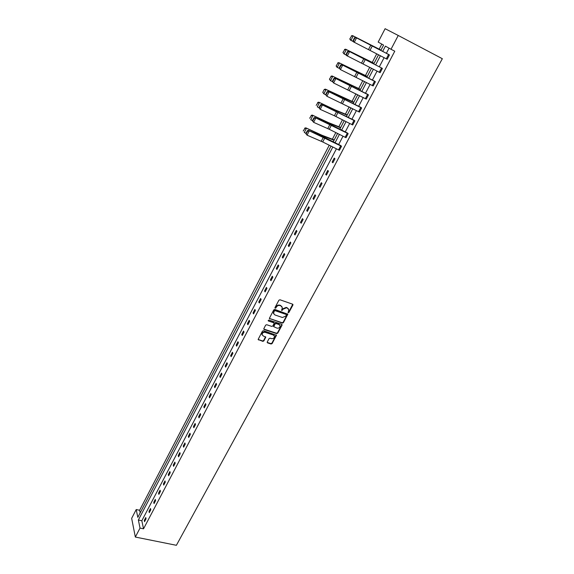 <?xml version="1.0" encoding="UTF-8"?>
<svg xmlns="http://www.w3.org/2000/svg" width="574" height="574" viewBox="0 0 574 574"><rect width="100%" height="100%" fill="white"/><g stroke="black" fill="none" stroke-linecap="round" stroke-linejoin="round"><path stroke-width="0.86" d="M288.22 312.694L288.959 312.385L292.898 305.088L292.575 304.163L279.976 299.779L278.899 300.231L274.982 307.599L275.211 308.252L276.474 306.982C277.321 305.691 278.469 305.21 279.904 305.547L280.951 305.906L282.293 307.528L281.741 310.484L282.996 309.221L286.412 307.786L287.452 308.145L288.779 309.738L288.22 312.694M287.983 312.306L288.729 311.991L292.747 304.249L292.984 304.658M274.917 307.829L276.245 306.595L276.474 306.982M281.447 310.068L282.76 308.834L282.996 309.221M267.233 341.996L267.57 342.886L271.064 344.013L272.119 343.568L276.46 335.288L263.502 330.689L262.44 331.133L258.121 339.478L262.806 341.358L263.861 340.913L265.762 337.139L263.222 335.948L262.088 334.577C262.325 332.884 263.344 332.138 265.152 332.339L273.403 335.037L274.523 336.364C274.3 338.064 273.289 338.818 271.473 338.624L270.103 338.179L269.048 338.624L267.233 341.996M336.414 148.824L141.828 520.747L143.529 528.805L140.027 528.087L135.335 537.049L176.39 545.3L442.339 58.72L398.241 35.473L391.016 49.264L385.412 46.128L382.693 51.351M143.529 528.805L394.776 51.208L391.016 49.264M282.336 323.126L283.398 322.681L287.818 314.229L274.831 309.443L273.755 309.895L269.349 318.405L282.336 323.126L282.114 322.732L283.169 322.287L287.588 313.827L287.818 314.229M263.918 329.103L276.453 333.221L277.507 332.776L281.798 324.827L282.028 325.221L277.73 333.178L276.675 333.623L264.133 329.505M273.942 322.882L273.518 322.38L274.164 323.284L272.858 325.96L271.796 326.412L266.688 324.719L265.618 325.164L263.71 328.988M273.741 322.775L268.417 321.002L268.123 320.644L268.926 320.048L281.698 324.317L282.028 325.221M381.782 44.098L379.149 49.17M376.731 53.827L372.261 62.437M369.728 67.302L365.437 75.567M362.804 80.64L358.685 88.561M355.952 93.835L352.013 101.419M349.171 106.886L345.397 114.14M342.463 119.801L338.854 126.739M335.819 132.587L332.382 139.202M329.246 145.236L139.625 510.279L140.171 512.862M135.335 537.049L131.661 518.351L136.217 509.547L137.825 517.368L331.011 146.119M139.625 510.279L136.217 509.547M380.827 50.383L383.576 45.102L378.18 42.081L385.111 28.7L398.241 35.473M332.82 147.023L138.37 520.022L140.027 528.087M380.404 55.735L375.669 64.826M373.387 69.196L368.716 78.157M366.449 82.513L361.842 91.345M359.575 95.686L355.041 104.389M352.78 108.723L348.31 117.304M346.057 121.623L341.652 130.083M339.406 134.388L335.058 142.725M333.25 141.821L337.591 133.477M339.83 129.164L344.235 120.698M346.488 116.379L350.951 107.79M353.211 103.456L357.738 94.746M360.006 90.398L364.598 81.565M366.872 77.203L371.536 68.241M373.81 63.865L378.546 54.767M141.828 520.747L138.37 520.022M389.064 48.18L386.395 53.289M384.106 57.665L379.357 66.742M377.068 71.104L372.39 80.051M370.115 84.4L365.502 93.218M363.234 97.558L358.685 106.247M356.418 110.574L351.941 119.141M349.681 123.46L345.261 131.905M343.015 136.203L338.653 144.533M144.268 520.41L145.782 517.533L146.054 518.796L144.54 521.68L144.268 520.41L145.114 520.589M148.996 511.398L150.517 508.492L150.797 509.748L149.276 512.654L148.996 511.398L149.836 511.585M153.76 502.307L155.296 499.38L155.59 500.621L154.047 503.556L153.76 502.307L154.607 502.494M158.567 493.138L160.117 490.182L160.426 491.409L158.869 494.372L158.567 493.138L159.414 493.331M163.418 483.882L164.982 480.904L165.298 482.117L163.733 485.102L163.418 483.882L164.264 484.083M168.311 474.547L169.89 471.541L170.22 472.746L168.634 475.76L168.311 474.547L169.165 474.748M173.255 465.127L174.848 462.092L175.178 463.283L173.585 466.325L173.255 465.127L174.101 465.335M178.234 455.627L179.841 452.556L180.186 453.74L178.579 456.811L178.234 455.627L179.088 455.835M183.264 446.034L184.885 442.941L185.244 444.104L183.615 447.203L183.264 446.034L184.118 446.249M188.337 436.355L189.972 433.234L190.346 434.389L188.703 437.51L188.337 436.355L189.198 436.577M193.46 426.59L195.11 423.44L195.49 424.581L193.833 427.73L193.46 426.59L194.321 426.812M198.626 416.731L200.29 413.553L200.685 414.679L199.013 417.865L198.626 416.731L199.487 416.961M203.842 406.779L205.521 403.572L205.93 404.684L204.244 407.899L203.842 406.779L204.703 407.023M209.108 396.742L210.802 393.506L211.218 394.603L209.517 397.847L209.108 396.742L209.969 396.986M214.418 386.611L216.133 383.339L216.563 384.422L214.841 387.694L214.418 386.611L215.286 386.862M219.785 376.379L221.514 373.078L221.951 374.148L220.222 377.455L219.785 376.379L220.646 376.637M225.195 366.054L226.938 362.725L227.397 363.78L225.647 367.116L225.195 366.054L226.063 366.32M230.662 355.636L232.42 352.271L232.886 353.311L231.121 356.676L230.662 355.636L231.53 355.902M236.172 345.11L237.952 341.717L238.432 342.735L236.653 346.136L236.172 345.11L237.048 345.383M241.74 334.491L243.541 331.062L244.036 332.066L242.235 335.496L241.74 334.491L242.615 334.771M247.365 323.765L249.181 320.306L249.69 321.297L247.868 324.755L247.365 323.765L248.241 324.052M253.041 312.938L254.87 309.443L255.394 310.419L253.557 313.913L253.041 312.938L253.916 313.232M258.774 302.003L260.625 298.48L261.156 299.434L259.305 302.964L258.774 302.003L259.649 302.304M264.564 290.968L266.429 287.409L266.982 288.342L265.109 291.908L264.564 290.968L265.439 291.276M270.404 279.818L272.291 276.223L272.858 277.142L270.964 280.743L270.404 279.818L271.287 280.134M276.309 268.567L278.211 264.937L278.792 265.834L276.883 269.471L276.309 268.567L277.185 268.883M282.264 257.195L284.187 253.529L284.783 254.411L282.853 258.085L282.264 257.195L283.147 257.525M288.284 245.715L290.229 242.013L290.839 242.874L288.887 246.583L288.284 245.715L289.167 246.052M294.362 234.12L296.327 230.382L296.952 231.222L294.986 234.967L294.362 234.12L295.251 234.465M300.503 222.411L302.484 218.637L303.129 219.455L301.142 223.236L300.503 222.411L301.393 222.762M306.703 210.586L308.704 206.769L309.364 207.566L307.355 211.39L306.703 210.586L307.592 210.938M312.966 198.633L314.99 194.78L315.664 195.555L313.641 199.422L312.966 198.633L313.856 198.999M319.295 186.564L321.34 182.668L322.028 183.429L319.983 187.325L319.295 186.564L320.184 186.937M325.688 174.374L327.754 170.435L328.464 171.167L326.391 175.113L325.688 174.374L326.584 174.754M332.145 162.055L334.233 158.08L334.958 158.79L332.87 162.772L332.145 162.055L333.042 162.442M341.523 146.277L308.346 130.355L324.726 137.538L340.762 145.581L341.523 146.277L339.413 150.302L322.739 141.972L307.083 135.184L305.863 133.642L306.186 133.936L307.642 131.059L307.32 130.772L305.863 133.642M348.16 133.634L314.882 117.491L331.277 124.845L347.392 132.974L348.16 133.634L346.022 137.703L329.282 129.293L313.612 122.334L312.378 120.798L312.708 121.078L314.186 118.179L313.849 117.9L312.378 120.798M354.861 120.863L321.476 104.49L354.079 120.224L354.861 120.863L352.701 124.974L334.405 115.761L320.206 109.354L318.965 107.819L319.302 108.091L320.794 105.157L320.45 104.884L318.965 107.819M359.439 112.102L361.62 107.948L328.149 91.352L360.816 107.331L361.634 107.955L359.439 112.102L326.871 96.238L325.623 94.696L325.967 94.961L327.474 91.991L327.123 91.732L325.623 94.696L323.872 93.849L322.775 92.371L324.26 89.436L322.775 92.371M368.479 94.911L334.893 78.071L367.64 94.315L368.479 94.911L366.262 99.101L333.616 82.979L332.346 81.436L332.705 81.687L334.226 78.695L333.867 78.444L332.346 81.436M373.157 85.957L375.382 81.716L341.709 64.647L374.557 81.164L375.396 81.723L373.172 85.964L340.425 69.576L339.148 68.033L339.514 68.277L341.049 65.249L340.683 65.005L339.148 68.033M382.392 68.399L348.597 51.079L382.392 68.399L380.139 72.683L346.38 55.448L346.022 54.487L346.395 54.717L347.952 51.653L347.579 51.423L346.022 54.487M387.17 59.258L389.445 54.925L355.557 37.367L388.562 54.415L389.459 54.932L387.185 59.265L353.319 41.78L352.974 40.79L353.354 41.012L354.926 37.92L354.538 37.697L352.974 40.79M288.385 308.798L287.452 308.145M282.76 308.834L286.175 307.399L287.222 307.757M281.906 306.581L280.951 305.906M276.245 306.595C277.099 305.303 278.239 304.823 279.674 305.16L280.722 305.526M269.349 318.412L282.114 322.732M286.354 315.076L286.132 314.43L275.089 310.67L274.336 310.986L273.533 313.304L274.881 314.939L282.422 317.494L285.823 316.066L286.354 315.076M273.669 313.849L273.583 311.596L274.86 310.283L285.895 314.043M273.518 322.38L268.417 321.002M277.07 328.156C278.899 328.357 279.918 327.596 280.134 325.867L279.021 324.54L276.116 323.571L275.054 324.016L273.748 326.692L277.07 328.156M279.811 325.078L279.021 324.54M273.525 326.297L273.748 326.692L273.611 325.889L274.831 323.621L275.893 323.169L278.792 324.145M281.798 324.827L281.884 324.41L282.114 324.812M274.214 335.596L273.403 335.037M262.167 334.943L261.88 334.176C262.11 332.475 263.129 331.729 264.937 331.937L273.188 334.635M258.121 339.464L262.598 340.949L263.653 340.504L265.547 336.744L265.762 337.139M267.154 342.369L270.849 343.604L271.897 343.166L276.238 334.893L276.46 335.288M380.978 50.089L352.522 35.588L380.949 50.139M351.632 35.997L349.817 38.903L351.632 35.997L353.182 35.983L350.965 40.367L353.232 41.529M350.075 39.068L350.965 40.367L350.305 39.965L349.817 38.903M351.367 35.839L352.522 35.588M354.926 37.92L356.519 37.913L354.266 42.333L353.354 41.012M355.557 37.367L354.538 37.697M374.09 63.327L345.634 49.192L374.04 63.42M344.737 49.622L342.943 52.485L344.737 49.622L346.28 49.615L344.084 53.956L346.23 55.039M343.202 52.657L344.084 53.956L342.943 52.485M344.479 49.45L345.634 49.192M367.274 76.421L338.825 62.652L367.202 76.564M337.914 63.104L336.149 65.924L337.914 63.104L339.449 63.104L337.275 67.395L339.291 68.399M336.393 66.11L337.275 67.395L336.658 66.936L336.149 65.924M337.67 62.925L338.825 62.652M347.952 51.653L349.53 51.653L347.306 56.03L346.395 54.717M348.597 51.079L347.579 51.423M341.049 65.249L342.621 65.249L340.425 69.576L339.514 68.277M341.709 64.647L340.683 65.005M360.529 89.386L332.081 75.969L360.436 89.566M331.169 76.442L329.426 79.219L331.169 76.442L332.69 76.45L330.538 80.697L332.425 81.616M329.663 79.413L330.538 80.697L329.426 79.219M330.925 76.249L332.081 75.969M334.226 78.695L335.79 78.695L333.616 82.979L332.705 81.687M334.893 78.071L333.867 78.444M353.857 102.215L325.415 89.142L340.963 96.884L353.742 102.437M324.489 89.637L326.003 89.652L323.872 93.849L323.004 92.579M324.26 89.436L325.415 89.142M327.474 91.991L329.024 92.005L326.871 96.238L325.967 94.961M328.149 91.352L327.123 91.732M347.248 114.908L335.058 109.878L318.814 102.179L334.312 109.821L347.112 115.173M317.888 102.696L316.188 105.386L317.888 102.696L319.388 102.71L317.279 106.872L319.022 107.697M317.659 102.481L318.814 102.179M320.794 105.157L322.337 105.164L320.206 109.354L319.302 108.091M321.476 104.49L320.45 104.884M340.712 127.471L328.5 122.635L312.285 115.08L327.732 122.621L340.554 127.78M311.352 115.618L309.673 118.266L311.352 115.618L312.837 115.639L310.756 119.758L312.493 120.569M311.13 115.388L312.285 115.08M314.186 118.179L315.714 118.194L313.612 122.334L312.708 121.078M314.882 117.491L313.849 117.9M334.24 139.912L322.007 135.263L305.827 127.844L321.225 135.292L334.061 140.257M304.88 128.404L303.23 131.016L304.88 128.404L306.358 128.433L304.299 132.501L306.035 133.304M304.672 128.167L305.827 127.844M307.642 131.059L309.171 131.08L307.083 135.184L306.186 133.936M308.346 130.355L307.32 130.772M288.729 311.991L288.959 312.385M275.735 307.549L275.965 307.937M282.257 309.781L282.487 310.168M286.175 307.399L286.412 307.786M279.674 305.16L279.904 305.547M292.661 304.708L292.898 305.088M269.558 318.527L269.773 318.922M287.502 314.265L287.732 314.652M283.169 322.287L283.398 322.681M274.86 310.283L275.089 310.67M274.114 310.599L274.336 310.986M273.583 311.596L273.805 311.983M277.507 332.776L277.73 333.178M276.453 333.221L276.675 333.623M275.893 323.169L276.116 323.571M274.831 323.621L275.054 324.016M273.611 325.889L273.834 326.29M264.937 331.937L265.152 332.339M265.461 337.125L265.676 337.526M263.653 340.504L263.861 340.913M262.598 340.949L262.806 341.358M258.336 339.578L258.544 339.987M276.151 335.288L276.374 335.69M271.897 343.166L272.119 343.568M270.849 343.604L271.064 344.013M267.355 342.484L267.57 342.886M370.029 50.34L372.282 45.977M368.515 49.558L370.768 45.195M386.309 58.813L388.584 54.48M380.124 72.676L382.377 68.392M363.055 63.85L365.279 59.531M361.548 63.083L363.773 58.763M379.271 72.238L381.516 67.954M356.16 77.217L358.363 72.948M354.653 76.464L356.856 72.195M372.304 85.526L374.528 81.286M366.262 99.101L368.465 94.904M349.329 90.441L351.51 86.222M347.83 89.702L350.011 85.476M365.408 98.671L367.611 94.473M342.987 97.817L342.8 98.176M342.578 103.528L344.737 99.352M341.085 102.803L343.238 98.62M358.592 111.679L360.766 107.525M334.312 109.821L334.104 110.237M336.335 110.725L336.12 111.155M352.687 124.967L354.847 120.856M335.898 116.479L338.029 112.346M334.405 115.761L336.536 111.621M351.84 124.551L353.993 120.44M327.732 122.621L327.489 123.094M329.756 123.503L329.505 123.991M346.007 137.695L348.145 133.627M329.282 129.293L331.392 125.197M327.797 128.59L329.906 124.493M345.161 137.286L347.299 133.218M321.225 135.292L320.945 135.823M323.241 136.146L322.961 136.698M339.399 150.295L341.508 146.27M322.739 141.972L324.827 137.925M321.253 141.283L323.341 137.229M338.552 149.893L340.662 145.868M273.303 312.916L273.533 313.304M261.88 334.176L262.088 334.577"/></g></svg>
